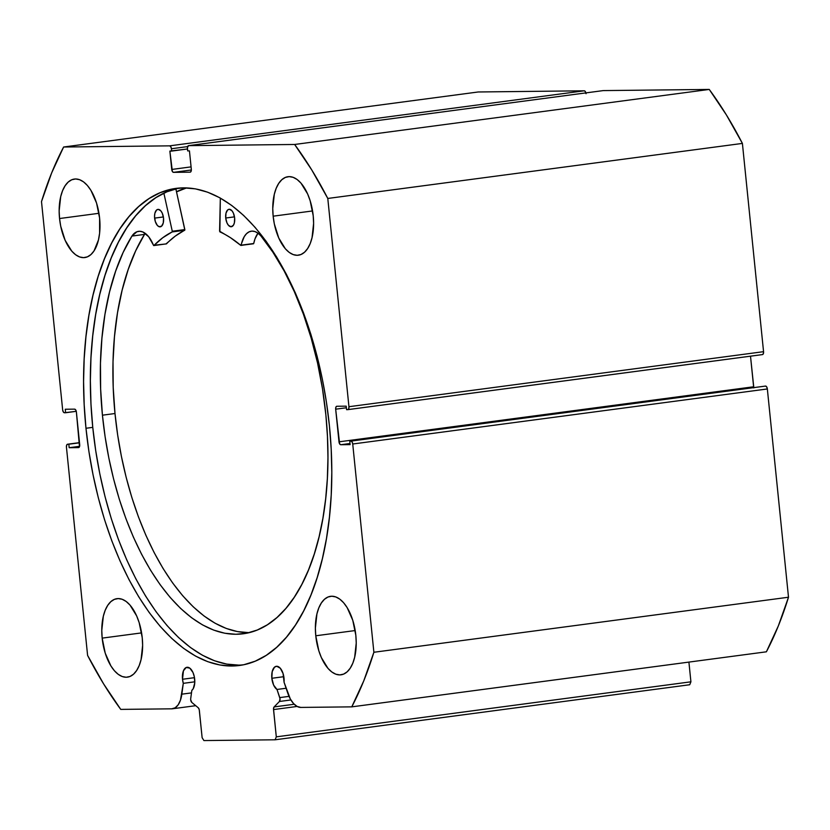 <?xml version="1.0" encoding="UTF-8"?>
<svg xmlns="http://www.w3.org/2000/svg" width="830" height="830" viewBox="0 0 830 830"><rect width="100%" height="100%" fill="white"/><g stroke="black" fill="none" stroke-linecap="round" stroke-linejoin="round"><path stroke-width="1.25" d="M190.693 699.815A2.936 1.473 82.4 0 1 190.713 698.58L191.823 690.394L193.266 688.63L194.76 682.727L194.324 676.803L192.985 672.497L189.8 668.129L186.221 667.486L183.44 670.796L182.517 679.262A12.025 6.049 82.4 0 1 187.02 667.279A12.025 6.049 82.4 0 1 194.677 679.127A12.025 6.049 82.4 0 1 191.823 690.394L190.713 698.58A2.936 1.473 82.4 0 0 190.693 699.815L191.823 702.45A2.936 1.473 82.4 0 1 190.693 699.815M194.49 677.674L182.517 679.262L194.49 677.674M195.735 705.687L172.474 708.779A25.336 12.741 82.4 0 0 181.832 694.171L191.481 692.894L181.832 694.171L183.295 683.339L194.801 681.814L183.295 683.339A12.025 6.049 82.4 0 1 182.517 679.262L183.295 683.339L180.452 700.157L178.18 704.815L175.182 707.793L171.696 708.83L120.744 709.391L103.584 683.858L87.596 655.41L66.442 447.152L66.67 445.088L67.635 444.226L68.817 444.216L69.17 447.712L78.518 447.609L79.483 446.737L76.391 412.043L75.748 409.989L74.607 409.149L65.269 409.242L65.622 412.738L64.429 412.759L63.298 411.919L62.655 409.854L41.5 201.607L51.678 172.868L63.62 147.014L169.631 145.852L170.773 146.692L171.416 148.746L171.654 151.081L169.87 151.101L172.381 171.509L173.512 172.35L190.132 172.173L191.087 171.302L191.315 169.237L189.448 150.884L187.673 150.904L187.435 147.45L188.618 145.644L294.64 144.472L311.8 170.015L327.788 198.453L348.942 406.71L348.714 408.775L347.749 409.647L346.567 409.657L346.214 406.161L336.866 406.264L335.901 407.125L335.673 409.19L339.636 443.884L340.767 444.724L350.115 444.621L349.762 441.124L350.945 441.114L352.086 441.954L352.729 444.009L373.884 652.266L363.706 680.994L351.764 706.859L300.813 707.419L297.119 706.444L293.53 703.55L290.313 698.943L284.057 682.229L283.082 673.576L280.301 668.243L276.722 666.262L274.481 667.206L272.199 671.636L271.846 678.276A12.025 6.049 82.4 0 1 276.349 666.293A12.025 6.049 82.4 0 1 284.016 678.141A12.025 6.049 82.4 0 1 284.057 682.229L287.72 693.009A25.336 12.741 82.4 0 0 300.813 707.419L351.764 706.859L766.38 651.809A363.685 182.942 -97.6 0 0 788.5 597.226L778.322 625.955L766.38 651.809L351.764 706.859A363.685 182.942 82.4 0 0 373.884 652.266L352.729 444.009L767.345 388.969L788.5 597.226L373.884 652.266L788.5 597.226L767.345 388.969A2.936 1.473 -97.6 0 0 765.571 386.064L766.702 386.915L767.345 388.969L352.729 444.009A2.936 1.473 82.4 0 0 350.945 441.114L765.571 386.064L349.762 441.124L350.115 444.621L340.767 444.724L350.001 443.5L340.767 444.724A2.936 1.473 82.4 0 1 338.993 441.83L335.673 409.19L346.369 407.769L335.673 409.19A2.936 1.473 82.4 0 1 336.773 406.264A2.936 1.473 82.4 0 1 336.866 406.264L346.214 406.161L346.567 409.657L347.749 409.647A2.936 1.473 82.4 0 0 347.843 409.636A2.936 1.473 82.4 0 0 348.942 406.71L327.788 198.453L742.404 143.414L763.559 351.671L763.33 353.736L762.365 354.597A2.936 1.473 -97.6 0 0 762.459 354.597A2.936 1.473 -97.6 0 0 763.559 351.671L348.942 406.71L763.559 351.671L742.404 143.414A363.685 182.942 -97.6 0 0 709.256 89.433L726.416 114.965L742.404 143.414L327.788 198.453A363.685 182.942 82.4 0 0 294.64 144.472L188.618 145.644L603.244 90.594L709.256 89.433L294.64 144.472L709.256 89.433L603.244 90.594A2.936 1.473 -97.6 0 0 603.151 90.605A2.936 1.473 -97.6 0 0 603.057 90.626M283.819 676.689L271.846 678.276L283.819 676.689M276.992 689.46A12.025 6.049 82.4 0 1 271.846 678.276L273.641 685.124L276.992 689.46L280.011 698.704L279.43 701.485L274.118 706.921L273.506 708.758L276.297 736.853L275.114 739.789L203.91 740.567L202.126 737.673L199.221 709.577L198.235 707.762L191.823 702.45L198.235 707.762A2.936 1.473 82.4 0 1 199.356 710.387L202.126 737.673L203.91 740.567L275.114 739.789L276.297 736.853L690.913 681.814L689.73 684.74L275.114 739.789L689.73 684.74L690.913 681.814L688.91 662.091L690.913 681.814L276.297 736.853L273.526 709.577A2.936 1.473 82.4 0 1 274.118 706.921L279.43 701.485L290.894 699.96L279.43 701.485A2.936 1.473 82.4 0 0 279.762 697.605L276.992 689.46L286.101 688.246L276.992 689.46M179.425 188.026A240.648 121.056 -97.6 0 0 92.763 427.367L85.978 428.27A240.648 121.056 82.4 0 1 176.022 188.379A240.648 121.056 82.4 0 1 329.396 425.593L326.429 402.166L322.32 378.978L317.112 356.257L310.845 334.21L303.583 313.055L295.397 292.99L286.371 274.232L276.577 256.927L266.129 241.271L255.111 227.399L243.647 215.447L231.829 205.539L219.784 197.758L207.614 192.187L195.455 188.867L183.409 187.85L171.592 189.136L160.128 192.705L149.12 198.536L138.683 206.566L128.899 216.713L119.883 228.883L111.708 242.972L104.456 258.825L98.199 276.297L93.002 295.221L88.903 315.41L85.957 336.679L84.172 358.809L83.581 381.603L84.193 404.833L85.978 428.27L88.945 451.696L93.064 474.885L98.272 497.616L104.539 519.663L111.801 540.818L119.987 560.873L129.013 579.641L138.807 596.936L149.255 612.602L160.263 626.474L171.737 638.415L183.554 648.334L195.6 656.115L207.77 661.686L219.929 664.996L231.975 666.023L243.792 664.737L255.256 661.168L266.264 655.337L276.701 647.307L286.485 637.16L295.501 624.98L303.676 610.901L310.928 595.048L317.174 577.576L322.382 558.652L326.481 538.463L329.427 517.194L331.212 495.054L331.803 472.27L331.191 449.04L329.396 425.593A240.648 121.056 82.4 0 1 239.362 665.494A240.648 121.056 82.4 0 1 85.978 428.27L92.763 427.367A240.648 121.056 -97.6 0 0 242.744 664.944M59.553 218.529A39.591 19.92 82.4 0 1 74.368 179.062A39.591 19.92 82.4 0 1 99.6 218.093L96.55 203.049L90.916 190.34L87.378 185.474L83.55 181.884L79.566 179.685L75.582 178.969L71.754 179.768L68.226 182.05L65.134 185.723L62.592 190.651L60.704 196.637L59.158 210.851L59.553 218.529L60.715 226.196L65.145 240.347L71.774 251.137L75.603 254.737L79.587 256.937L83.571 257.642L87.409 256.844L90.937 254.571L94.029 250.899L98.448 239.984L99.61 233.157L99.6 218.093A39.591 19.92 82.4 0 1 84.795 257.559A39.591 19.92 82.4 0 1 59.553 218.529L98.967 213.3L59.553 218.529M273.153 216.184A39.591 19.92 82.4 0 1 287.969 176.707A39.591 19.92 82.4 0 1 313.211 215.738L310.15 200.704L307.608 193.919L300.979 183.129L297.15 179.529L293.166 177.34L289.182 176.624L285.354 177.423L281.827 179.705L278.735 183.378L276.193 188.296L274.315 194.293L272.759 208.506L273.153 216.184L274.315 223.851L278.756 238.003L285.375 248.793L289.214 252.393L293.198 254.582L297.182 255.298L301.01 254.499L304.537 252.216L307.629 248.544L310.171 243.626L312.049 237.629L313.605 223.415L313.211 215.738A39.591 19.92 82.4 0 1 298.395 255.215A39.591 19.92 82.4 0 1 273.153 216.184L312.568 210.945L273.153 216.184M102.173 638.125A39.591 19.92 82.4 0 1 116.989 598.658A39.591 19.92 82.4 0 1 142.231 637.689L139.17 622.656L136.628 615.87L129.999 605.08L126.17 601.48L122.186 599.281L118.202 598.575L114.374 599.374L110.847 601.646L107.755 605.319L105.213 610.247L103.335 616.234L101.779 630.447L102.173 638.125L105.234 653.168L110.867 665.878L114.395 670.733L118.234 674.334L122.218 676.533L126.202 677.249L130.03 676.45L133.557 674.168L136.649 670.495L139.191 665.567L141.069 659.58L142.625 645.366L142.231 637.689A39.591 19.92 82.4 0 1 127.415 677.155A39.591 19.92 82.4 0 1 102.173 638.125L141.588 632.896L102.173 638.125M315.774 635.78A39.591 19.92 82.4 0 1 330.589 596.314A39.591 19.92 82.4 0 1 355.831 635.344L352.771 620.301L347.137 607.591L343.61 602.725L339.771 599.136L335.787 596.936L331.803 596.22L327.975 597.019L324.447 599.302L321.355 602.974L318.813 607.902L316.936 613.889L315.379 628.103L315.774 635.78L318.834 650.813L321.376 657.599L327.995 668.389L331.834 671.989L335.818 674.188L339.802 674.894L343.63 674.095L347.158 671.823L350.25 668.15L352.792 663.222L354.669 657.236L356.226 643.022L355.831 635.344A39.591 19.92 82.4 0 1 341.016 674.811A39.591 19.92 82.4 0 1 315.774 635.78L355.188 630.551L315.774 635.78M172.474 708.779A25.336 12.741 82.4 0 1 171.696 708.83L120.744 709.391A363.685 182.942 82.4 0 1 87.596 655.41L66.442 447.152A2.936 1.473 82.4 0 1 67.541 444.237A2.936 1.473 82.4 0 1 67.635 444.226L79.514 442.795L68.817 444.216L69.17 447.712L79.607 446.322L69.17 447.712L78.518 447.609A2.936 1.473 82.4 0 0 78.611 447.598A2.936 1.473 82.4 0 0 79.701 444.673L76.391 412.043A2.936 1.473 82.4 0 0 74.607 409.149L65.269 409.242L65.622 412.738L76.267 411.327L64.429 412.759A2.936 1.473 82.4 0 1 62.655 409.854L41.5 201.607A363.685 182.942 82.4 0 1 63.62 147.014L478.236 91.974L584.258 90.802L169.631 145.852L63.62 147.014L478.236 91.974L584.258 90.802L585.389 91.642L586.032 93.707M753.733 387.496A2.936 1.473 -97.6 0 1 753.609 386.78L338.993 441.83L753.609 386.78L750.507 356.184L753.837 387.901M297.109 706.444L273.526 709.577L297.109 706.444M79.493 442.649L67.552 444.226M603.244 90.594L188.618 145.644A2.936 1.473 82.4 0 0 188.535 145.644A2.936 1.473 82.4 0 0 187.435 148.57L187.673 150.904L189.448 150.884L191.315 169.237A2.936 1.473 82.4 0 1 190.215 172.163A2.936 1.473 82.4 0 1 190.132 172.173L173.512 172.35L191.346 169.984L173.512 172.35A2.936 1.473 82.4 0 1 171.737 169.455L169.87 151.101L187.476 148.975L171.654 151.081L171.416 148.746L187.622 146.599L171.416 148.746A2.936 1.473 82.4 0 0 169.631 145.852L584.258 90.802A2.936 1.473 -97.6 0 1 585.897 92.898M191.076 166.882L171.737 169.455L191.076 166.882M347.936 409.615L762.365 354.597M178.377 188.234L166.913 191.803L155.905 197.633L145.468 205.664L135.684 215.81L126.668 227.991L118.493 242.07L111.241 257.923L104.985 275.394L99.787 294.318L95.689 314.508L92.742 335.776L90.958 357.906L90.366 380.7L90.968 403.93L92.763 427.367L95.73 450.804L99.839 473.992L105.057 496.714L111.324 518.76L118.586 539.915L126.772 559.97L135.798 578.738L145.582 596.033L156.04 611.7L167.048 625.571L178.523 637.513L190.34 647.431L202.385 655.212L214.555 660.784L226.715 664.093L238.76 665.121M176.489 191.74L186.179 187.881A240.648 121.056 82.4 0 0 176.489 191.74M294.204 704.255L274.118 706.921L294.204 704.255M289.037 696.37L279.762 697.605L289.037 696.37M176.52 191.875A240.503 120.983 82.4 0 1 186.626 187.902L176.52 191.875M166.249 243.885L166.467 243.854A200.912 101.063 -97.6 0 1 184.685 230.273L172.121 231.944L162.742 237.754L153.903 245.524A200.912 101.063 82.4 0 1 172.121 231.944L172.298 231.373L172.121 231.944L184.685 230.273L184.862 229.703L172.298 231.373L163.873 193.162L172.277 231.238L184.841 229.568L172.298 231.373L184.862 229.703L175.846 188.815L184.831 230.066L175.306 236.083L166.145 243.781M154.619 218.114A8.798 4.43 82.4 0 1 157.918 209.388A8.798 4.43 82.4 0 1 163.531 218.103L162.296 213.248L160.823 210.841L158.208 209.368L156.569 210.042L154.888 213.258L154.536 216.412L155.293 221.465L157.316 225.387L159.049 226.683L161.58 226.185L163.261 222.959L163.531 218.103A8.798 4.43 82.4 0 1 160.232 226.839A8.798 4.43 82.4 0 1 154.619 218.114L163.375 216.952L154.619 218.114M225.729 218.02A8.798 4.43 82.4 0 1 229.028 209.285A8.798 4.43 82.4 0 1 234.641 218L233.406 213.144L231.944 210.737L229.319 209.264L227.679 209.938L225.999 213.154L225.729 218.02L226.964 222.876L228.437 225.283L231.051 226.756L233.386 225.272L234.371 222.865L234.641 218A8.798 4.43 82.4 0 1 231.342 226.735A8.798 4.43 82.4 0 1 225.729 218.02L234.485 216.858L225.729 218.02M102.432 415.187A220.676 111.002 82.4 0 1 131.939 236.062L123.141 252.434L115.65 271.12L109.56 291.859L104.954 314.352L101.914 338.277L100.461 363.301L100.638 389.063L102.432 415.187L114.997 413.527L102.432 415.187L105.099 436.684L108.823 457.963L113.554 478.827L119.25 499.079L125.87 518.522L133.329 536.968L141.577 554.243L150.521 570.179L160.076 584.611L170.15 597.413L180.65 608.463L191.471 617.655L202.51 624.886L213.663 630.095L224.816 633.238L235.876 634.276L246.718 633.207L257.248 630.032L267.374 624.793L276.971 617.53L285.976 608.317L294.276 597.237L301.819 584.413L308.511 569.951L314.29 553.994L319.104 536.709L322.912 518.242L325.671 498.789L327.362 478.526L327.954 457.652L327.456 436.362L325.868 414.876A220.676 111.002 82.4 0 1 243.19 633.788A220.676 111.002 82.4 0 1 102.432 415.187M144.493 234.413A220.676 111.002 -97.6 0 0 114.997 413.527A220.676 111.002 -97.6 0 0 249.425 632.605M219.587 231.176L220.334 198.059L219.877 231.871A200.912 101.063 82.4 0 1 240.793 245.4L230.418 237.65L219.587 231.176M240.949 245.452L253.721 243.501A28.811 14.494 -97.6 0 1 258.016 233.209L255.007 238.833L253.721 243.501L241.157 245.161A28.811 14.494 82.4 0 1 251.355 231.165A28.811 14.494 82.4 0 1 260.869 235.896L260.879 235.896A220.676 111.002 82.4 0 1 325.868 414.876L322.476 388.741L317.548 362.99L311.146 337.986L303.365 314.072L294.308 291.6L284.109 270.881L272.904 252.227L260.869 235.886L257.985 233.189L254.986 231.57L251.998 231.114L249.135 231.829L246.52 233.687L244.259 236.623L240.793 245.4L253.513 243.781M153.799 245.576L166.467 243.854L153.685 245.556L148.695 236.758L142.864 231.975L139.865 231.269L136.96 231.736L131.939 236.062A28.811 14.494 82.4 0 1 138.6 231.331A28.811 14.494 82.4 0 1 153.488 245.286L166.363 243.906M145.26 233.365A28.811 14.494 -97.6 0 0 144.503 234.413L135.705 250.764L128.214 269.449L122.124 290.189L117.518 312.682L114.478 336.617L113.025 361.631L113.202 387.392L114.997 413.527L117.663 435.013L121.388 456.293L126.119 477.157L131.814 497.409L138.434 516.862L145.893 535.309L154.141 552.573L163.085 568.509L172.64 582.951L182.714 595.753L193.214 606.803L204.035 615.985L215.074 623.216L226.227 628.435L237.38 631.568L248.44 632.616M241.074 245.358L253.358 243.73M144.503 234.413L131.939 236.073L144.503 234.413M762.459 354.597L347.843 409.636M188.535 145.644L603.151 90.605"/></g></svg>
